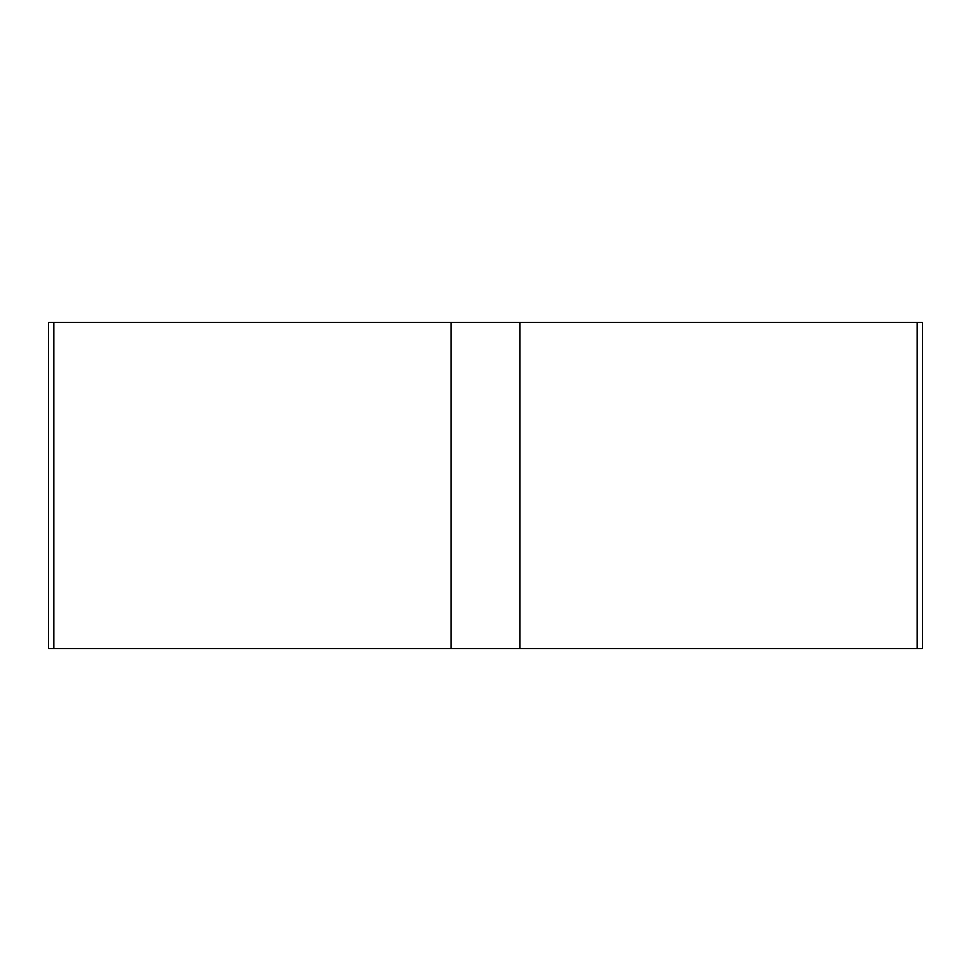 <?xml version="1.0" encoding="UTF-8"?>
<svg xmlns="http://www.w3.org/2000/svg" width="971" height="971" viewBox="0 0 971 971"><rect width="100%" height="100%" fill="white"/><g stroke="black" fill="none" stroke-linecap="round" stroke-linejoin="round"><path stroke-width="1.46" d="M53.891 648.713L922.45 648.713L922.45 322.287L48.55 322.287L48.55 648.713L53.891 648.713L53.891 322.287M917.11 648.713L917.11 322.287M520.031 648.713L520.031 322.287M450.969 648.713L450.969 322.287"/></g></svg>
